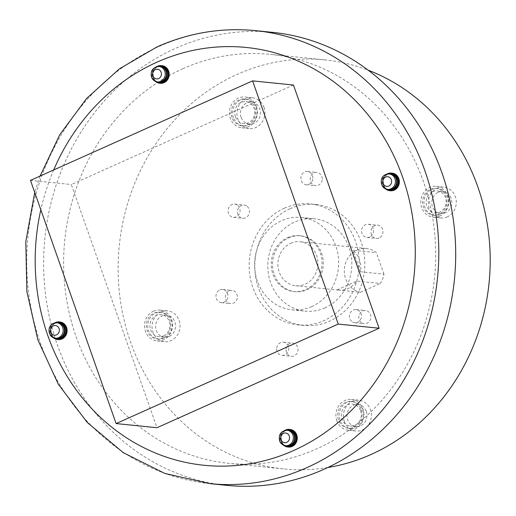<?xml version="1.0" encoding="UTF-8"?>
<svg xmlns="http://www.w3.org/2000/svg" width="516" height="516" viewBox="0 0 516 516"><rect width="100%" height="100%" fill="white"/><g stroke="black" fill="none" stroke-linecap="round" stroke-linejoin="round"><path stroke-width="0.39" stroke-dasharray="2.58 1.94" d="M288.373 430.402A7.734 6.992 -84.2 0 0 281.059 441.019A7.734 6.992 -84.2 0 0 286.806 445.792M58.198 322.919A7.734 6.992 -84.2 0 0 54.896 323.468A7.734 6.992 -84.2 0 0 50.471 331.762A7.734 6.992 -84.2 0 0 56.631 338.315M160.263 66.616A7.734 6.992 -84.2 0 0 152.949 77.239A7.734 6.992 -84.2 0 0 158.696 82.012M284.387 430.557A8.398 7.592 -84.2 0 0 280.498 441.27A8.398 7.592 -84.2 0 0 282.936 444.837M289.379 429.834A8.398 7.592 -84.2 0 0 281.433 441.367A8.398 7.592 -84.2 0 0 287.676 446.546M285.567 430.054A8.843 7.992 -84.2 0 0 281.065 441.535A8.843 7.992 -84.2 0 0 283.987 445.566M290.173 429.473A8.843 7.992 -84.2 0 0 281.813 441.612A8.843 7.992 -84.2 0 0 288.386 447.062M54.212 323.08A8.398 7.592 -84.2 0 0 52.761 337.361M59.205 322.358A8.398 7.592 -84.2 0 0 55.618 322.945A8.398 7.592 -84.2 0 0 50.813 331.956A8.398 7.592 -84.2 0 0 57.502 339.07M55.393 322.577A8.843 7.992 -84.2 0 0 50.4 329.905A8.843 7.992 -84.2 0 0 53.812 338.09M59.998 321.997A8.843 7.992 -84.2 0 0 56.225 322.616A8.843 7.992 -84.2 0 0 51.168 332.098A8.843 7.992 -84.2 0 0 58.211 339.586M156.284 66.777A8.398 7.592 -84.2 0 0 152.388 77.49A8.398 7.592 -84.2 0 0 154.832 81.057M161.269 66.054A8.398 7.592 -84.2 0 0 153.329 77.587A8.398 7.592 -84.2 0 0 159.573 82.766M157.457 66.274A8.843 7.992 -84.2 0 0 152.955 77.755A8.843 7.992 -84.2 0 0 155.884 81.786M162.069 65.687A8.843 7.992 -84.2 0 0 153.704 77.832A8.843 7.992 -84.2 0 0 160.276 83.282M390.438 174.092A7.734 6.992 -84.2 0 0 387.135 174.64A7.734 6.992 -84.2 0 0 382.711 182.935A7.734 6.992 -84.2 0 0 388.877 189.488M391.444 173.531A8.398 7.592 -84.2 0 0 387.864 174.118A8.398 7.592 -84.2 0 0 383.059 183.128A8.398 7.592 -84.2 0 0 389.748 190.243M392.244 173.17A8.843 7.992 -84.2 0 0 388.471 173.789A8.843 7.992 -84.2 0 0 383.414 183.27A8.843 7.992 -84.2 0 0 390.457 190.759M357.104 250.073A22.104 19.982 95.8 0 1 366.541 248.525A22.104 19.982 95.8 0 1 376.377 252.64L352.886 250.254A22.104 19.982 95.8 0 1 360.465 271.784L383.962 274.17A22.104 19.982 95.8 0 1 380.253 283.478L356.762 281.091A22.104 19.982 95.8 0 1 348.01 288.56A22.104 19.982 95.8 0 1 338.573 290.115A22.104 19.982 95.8 0 1 337.096 289.902L360.587 292.288A22.104 19.982 95.8 0 1 344.378 272.958A22.104 19.982 95.8 0 1 357.104 250.073M290.714 243.326A22.104 19.982 95.8 0 1 300.144 241.778A22.104 19.982 95.8 0 1 317.753 260.503A22.104 19.982 95.8 0 1 305.111 284.2A22.104 19.982 95.8 0 1 295.674 285.754A22.104 19.982 95.8 0 1 278.072 267.03A22.104 19.982 95.8 0 1 290.714 243.326M288.773 237.811A28.07 25.374 95.8 0 1 300.751 235.838A28.07 25.374 95.8 0 1 323.106 259.619A28.07 25.374 95.8 0 1 307.052 289.715A28.07 25.374 95.8 0 1 295.075 291.688A28.07 25.374 95.8 0 1 272.719 267.907A28.07 25.374 95.8 0 1 288.773 237.811M287.502 237.683A28.07 25.374 95.8 0 1 299.48 235.709A28.07 25.374 95.8 0 1 321.842 259.49A28.07 25.374 95.8 0 1 305.782 289.586A28.07 25.374 95.8 0 1 293.804 291.559A28.07 25.374 95.8 0 1 271.448 267.778A28.07 25.374 95.8 0 1 287.502 237.683M324.912 307.891A46.414 41.964 95.8 0 1 305.104 311.148A46.414 41.964 95.8 0 1 268.133 271.829A46.414 41.964 95.8 0 1 294.688 222.054A46.414 41.964 95.8 0 1 314.496 218.797A46.414 41.964 95.8 0 1 351.467 258.116A46.414 41.964 95.8 0 1 324.912 307.891M311.761 306.556A46.414 41.964 95.8 0 1 291.953 309.813A46.414 41.964 95.8 0 1 254.975 270.487A46.414 41.964 95.8 0 1 281.53 220.719A46.414 41.964 95.8 0 1 301.338 217.462A46.414 41.964 95.8 0 1 338.309 256.781A46.414 41.964 95.8 0 1 311.761 306.556M290.005 208.767A60.778 54.948 95.8 0 1 315.947 204.504A60.778 54.948 95.8 0 1 364.361 255.994A60.778 54.948 95.8 0 1 329.589 321.171A60.778 54.948 95.8 0 1 303.653 325.441A60.778 54.948 95.8 0 1 255.239 273.944A60.778 54.948 95.8 0 1 290.005 208.767M284.368 208.2A60.778 54.948 95.8 0 1 310.31 203.93A60.778 54.948 95.8 0 1 358.723 255.426A60.778 54.948 95.8 0 1 323.951 320.604A60.778 54.948 95.8 0 1 298.016 324.867A60.778 54.948 95.8 0 1 249.596 273.377A60.778 54.948 95.8 0 1 284.368 208.2M361.097 322.358A6.631 5.992 95.8 0 1 359.33 314.695A6.631 5.992 95.8 0 1 365.534 310.522A6.631 5.992 95.8 0 1 368.637 311.883A6.631 5.992 95.8 0 1 370.404 319.552A6.631 5.992 95.8 0 1 364.199 323.719A6.631 5.992 95.8 0 1 361.097 322.358M351.699 321.404A6.631 5.992 95.8 0 1 349.932 313.741A6.631 5.992 95.8 0 1 356.143 309.568A6.631 5.992 95.8 0 1 359.239 310.929A6.631 5.992 95.8 0 1 361.007 318.591A6.631 5.992 95.8 0 1 354.802 322.764A6.631 5.992 95.8 0 1 351.699 321.404M286.141 348.835A6.631 5.992 95.8 0 1 292.74 343.134A6.631 5.992 95.8 0 1 298.003 350.622A6.631 5.992 95.8 0 1 291.405 356.324A6.631 5.992 95.8 0 1 286.141 348.835M276.744 347.881A6.631 5.992 95.8 0 1 283.349 342.179A6.631 5.992 95.8 0 1 288.605 349.667A6.631 5.992 95.8 0 1 282.007 355.369A6.631 5.992 95.8 0 1 276.744 347.881M229.207 290.876A6.631 5.992 95.8 0 1 232.039 290.411A6.631 5.992 95.8 0 1 237.321 296.029A6.631 5.992 95.8 0 1 233.529 303.137A6.631 5.992 95.8 0 1 230.697 303.601A6.631 5.992 95.8 0 1 225.415 297.984A6.631 5.992 95.8 0 1 229.207 290.876M219.81 289.921A6.631 5.992 95.8 0 1 222.641 289.457A6.631 5.992 95.8 0 1 227.924 295.075A6.631 5.992 95.8 0 1 224.131 302.183A6.631 5.992 95.8 0 1 221.3 302.647A6.631 5.992 95.8 0 1 216.017 297.029A6.631 5.992 95.8 0 1 219.81 289.921M247.229 206.439A6.631 5.992 95.8 0 1 248.996 214.101A6.631 5.992 95.8 0 1 242.784 218.274A6.631 5.992 95.8 0 1 239.688 216.914A6.631 5.992 95.8 0 1 237.921 209.251A6.631 5.992 95.8 0 1 244.126 205.078A6.631 5.992 95.8 0 1 247.229 206.439M237.831 205.484A6.631 5.992 95.8 0 1 239.598 213.147A6.631 5.992 95.8 0 1 233.387 217.32A6.631 5.992 95.8 0 1 230.291 215.959A6.631 5.992 95.8 0 1 228.524 208.296A6.631 5.992 95.8 0 1 234.728 204.123A6.631 5.992 95.8 0 1 237.831 205.484M322.178 179.961A6.631 5.992 95.8 0 1 315.579 185.663A6.631 5.992 95.8 0 1 310.322 178.175A6.631 5.992 95.8 0 1 316.921 172.473A6.631 5.992 95.8 0 1 322.178 179.961M312.78 179.007A6.631 5.992 95.8 0 1 306.182 184.709A6.631 5.992 95.8 0 1 300.925 177.22A6.631 5.992 95.8 0 1 307.523 171.518A6.631 5.992 95.8 0 1 312.78 179.007M379.118 237.921A6.631 5.992 95.8 0 1 376.287 238.386A6.631 5.992 95.8 0 1 371.004 232.768A6.631 5.992 95.8 0 1 374.797 225.66A6.631 5.992 95.8 0 1 377.628 225.195A6.631 5.992 95.8 0 1 382.911 230.813A6.631 5.992 95.8 0 1 379.118 237.921M369.72 236.967A6.631 5.992 95.8 0 1 366.889 237.431A6.631 5.992 95.8 0 1 361.606 231.813A6.631 5.992 95.8 0 1 365.399 224.705A6.631 5.992 95.8 0 1 368.231 224.241A6.631 5.992 95.8 0 1 373.513 229.859A6.631 5.992 95.8 0 1 369.72 236.967M362.696 409.91A13.48 12.191 95.8 0 1 349.951 428.428A13.48 12.191 95.8 0 1 339.928 420.114A13.48 12.191 95.8 0 1 352.673 401.603A13.48 12.191 95.8 0 1 362.696 409.91M361.29 409.768A13.48 12.191 95.8 0 1 348.539 428.286A13.48 12.191 95.8 0 1 338.515 419.972A13.48 12.191 95.8 0 1 351.267 401.454A13.48 12.191 95.8 0 1 361.29 409.768M344.353 421.488A15.474 13.99 95.8 0 1 358.981 400.242A15.474 13.99 95.8 0 1 370.488 409.781A15.474 13.99 95.8 0 1 355.853 431.028A15.474 13.99 95.8 0 1 344.353 421.488M336.838 420.721A15.474 13.99 95.8 0 1 351.467 399.481A15.474 13.99 95.8 0 1 362.967 409.02A15.474 13.99 95.8 0 1 348.339 430.26A15.474 13.99 95.8 0 1 336.838 420.721M366.283 411.407A11.049 9.991 95.8 0 1 355.834 426.584A11.049 9.991 95.8 0 1 347.616 419.766A11.049 9.991 95.8 0 1 358.065 404.589A11.049 9.991 95.8 0 1 366.283 411.407M360.645 410.833A11.049 9.991 95.8 0 1 350.196 426.01A11.049 9.991 95.8 0 1 341.979 419.192A11.049 9.991 95.8 0 1 352.428 404.022A11.049 9.991 95.8 0 1 360.645 410.833M164.32 338.115A13.48 12.191 95.8 0 1 158.567 339.064A13.48 12.191 95.8 0 1 147.828 327.641A13.48 12.191 95.8 0 1 155.542 313.186A13.48 12.191 95.8 0 1 161.295 312.238A13.48 12.191 95.8 0 1 172.034 323.661A13.48 12.191 95.8 0 1 164.32 338.115M162.908 337.974A13.48 12.191 95.8 0 1 157.154 338.922A13.48 12.191 95.8 0 1 146.415 327.499A13.48 12.191 95.8 0 1 154.129 313.038A13.48 12.191 95.8 0 1 159.883 312.096A13.48 12.191 95.8 0 1 170.622 323.519A13.48 12.191 95.8 0 1 162.908 337.974M160.998 311.967A15.474 13.99 95.8 0 1 167.603 310.877A15.474 13.99 95.8 0 1 179.929 323.983A15.474 13.99 95.8 0 1 171.073 340.579A15.474 13.99 95.8 0 1 164.475 341.663A15.474 13.99 95.8 0 1 152.149 328.557A15.474 13.99 95.8 0 1 160.998 311.967M153.484 311.2A15.474 13.99 95.8 0 1 160.083 310.116A15.474 13.99 95.8 0 1 172.409 323.222A15.474 13.99 95.8 0 1 163.559 339.812A15.474 13.99 95.8 0 1 156.954 340.902A15.474 13.99 95.8 0 1 144.628 327.789A15.474 13.99 95.8 0 1 153.484 311.2M169.164 336.445A11.049 9.991 95.8 0 1 164.449 337.219A11.049 9.991 95.8 0 1 155.645 327.853A11.049 9.991 95.8 0 1 161.972 316.005A11.049 9.991 95.8 0 1 166.687 315.231A11.049 9.991 95.8 0 1 175.492 324.59A11.049 9.991 95.8 0 1 169.164 336.445M163.527 335.871A11.049 9.991 95.8 0 1 158.812 336.645A11.049 9.991 95.8 0 1 150.008 327.279A11.049 9.991 95.8 0 1 156.329 315.431A11.049 9.991 95.8 0 1 161.05 314.657A11.049 9.991 95.8 0 1 169.848 324.016A11.049 9.991 95.8 0 1 163.527 335.871M233.406 117.642A13.48 12.191 95.8 0 1 246.158 99.13A13.48 12.191 95.8 0 1 256.181 107.444A13.48 12.191 95.8 0 1 243.429 125.956A13.48 12.191 95.8 0 1 233.406 117.642M232 117.5A13.48 12.191 95.8 0 1 244.752 98.988A13.48 12.191 95.8 0 1 254.769 107.302A13.48 12.191 95.8 0 1 242.023 125.814A13.48 12.191 95.8 0 1 232 117.5M263.966 107.309A15.474 13.99 95.8 0 1 249.338 128.555A15.474 13.99 95.8 0 1 237.837 119.015A15.474 13.99 95.8 0 1 252.466 97.769A15.474 13.99 95.8 0 1 263.966 107.309M256.452 106.548A15.474 13.99 95.8 0 1 241.823 127.794A15.474 13.99 95.8 0 1 230.317 118.254A15.474 13.99 95.8 0 1 244.952 97.008A15.474 13.99 95.8 0 1 256.452 106.548M241.101 117.3A11.049 9.991 95.8 0 1 251.55 102.123A11.049 9.991 95.8 0 1 259.767 108.934A11.049 9.991 95.8 0 1 249.318 124.111A11.049 9.991 95.8 0 1 241.101 117.3M235.464 116.726A11.049 9.991 95.8 0 1 245.913 101.549A11.049 9.991 95.8 0 1 254.13 108.36A11.049 9.991 95.8 0 1 243.675 123.537A11.049 9.991 95.8 0 1 235.464 116.726M438.219 192.262A11.049 9.991 95.8 0 1 442.934 191.488A11.049 9.991 95.8 0 1 451.739 200.847A11.049 9.991 95.8 0 1 445.411 212.695A11.049 9.991 95.8 0 1 440.696 213.476A11.049 9.991 95.8 0 1 431.892 204.11A11.049 9.991 95.8 0 1 438.219 192.262M432.576 191.688A11.049 9.991 95.8 0 1 437.297 190.914A11.049 9.991 95.8 0 1 446.095 200.273A11.049 9.991 95.8 0 1 439.774 212.128A11.049 9.991 95.8 0 1 435.059 212.902A11.049 9.991 95.8 0 1 426.255 203.536A11.049 9.991 95.8 0 1 432.576 191.688M431.789 189.436A13.48 12.191 95.8 0 1 437.542 188.495A13.48 12.191 95.8 0 1 448.281 199.918A13.48 12.191 95.8 0 1 440.567 214.372A13.48 12.191 95.8 0 1 434.814 215.32A13.48 12.191 95.8 0 1 424.075 203.897A13.48 12.191 95.8 0 1 431.789 189.436M430.376 189.295A13.48 12.191 95.8 0 1 436.13 188.353A13.48 12.191 95.8 0 1 446.869 199.769A13.48 12.191 95.8 0 1 439.155 214.23A13.48 12.191 95.8 0 1 433.401 215.178A13.48 12.191 95.8 0 1 422.662 203.755A13.48 12.191 95.8 0 1 430.376 189.295M447.32 216.836A15.474 13.99 95.8 0 1 440.722 217.92A15.474 13.99 95.8 0 1 428.396 204.813A15.474 13.99 95.8 0 1 437.245 188.224A15.474 13.99 95.8 0 1 443.85 187.134A15.474 13.99 95.8 0 1 456.176 200.24A15.474 13.99 95.8 0 1 447.32 216.836M439.806 216.069A15.474 13.99 95.8 0 1 433.201 217.152A15.474 13.99 95.8 0 1 420.882 204.046A15.474 13.99 95.8 0 1 429.731 187.456A15.474 13.99 95.8 0 1 436.33 186.373A15.474 13.99 95.8 0 1 448.656 199.479A15.474 13.99 95.8 0 1 439.806 216.069M327.776 467.522A205.549 185.831 95.8 0 1 283.381 468.896A205.549 185.831 95.8 0 1 119.641 294.752A205.549 185.831 95.8 0 1 237.231 74.336A205.549 185.831 95.8 0 1 324.945 59.901A205.549 185.831 95.8 0 1 368.16 70.182M182.729 68.796A205.549 185.831 95.8 0 1 270.442 54.367A205.549 185.831 95.8 0 1 434.182 228.504A205.549 185.831 95.8 0 1 316.592 448.926A205.549 185.831 95.8 0 1 228.872 463.355A205.549 185.831 95.8 0 1 65.139 289.212A205.549 185.831 95.8 0 1 182.729 68.796M226.64 485.343A227.653 205.813 95.8 0 1 45.298 292.475A227.653 205.813 95.8 0 1 175.53 48.356A227.653 205.813 95.8 0 1 272.68 32.373M293.462 85.024L71.343 184.522L156.993 427.725M387.632 173.75A8.843 7.992 -84.2 0 0 382.646 181.077A8.843 7.992 -84.2 0 0 386.058 189.262M30.47 180.368L71.343 184.522M360.587 292.288L380.253 283.478M383.962 274.17L376.377 252.64M360.465 271.784L352.886 250.254M337.096 289.902L356.762 281.091M386.458 174.253A8.398 7.592 -84.2 0 0 385.007 188.534M209.728 483.627A227.653 205.813 95.8 0 1 28.38 290.76A227.653 205.813 95.8 0 1 158.612 46.64A227.653 205.813 95.8 0 1 255.762 30.657M285.587 445.669A7.734 6.992 95.8 0 1 279.833 440.896A7.734 6.992 95.8 0 1 287.148 430.273M55.412 338.193A7.734 6.992 95.8 0 1 49.246 331.633A7.734 6.992 95.8 0 1 53.67 323.339A7.734 6.992 95.8 0 1 56.973 322.797M157.477 81.883A7.734 6.992 95.8 0 1 151.723 77.116A7.734 6.992 95.8 0 1 159.044 66.493M387.651 189.366A7.734 6.992 95.8 0 1 381.492 182.806A7.734 6.992 95.8 0 1 385.916 174.511A7.734 6.992 95.8 0 1 389.219 173.969M53.677 169.97A209.967 189.83 -84.2 0 0 40.822 209.78M366.541 248.525L300.144 241.778M300.751 235.838L299.48 235.709M291.953 309.813L305.104 311.148M315.947 204.504L310.31 203.93M356.143 309.568L365.534 310.522M283.349 342.179L292.74 343.134M222.641 289.457L232.039 290.411M233.387 217.32L242.784 218.274M306.182 184.709L315.579 185.663M366.889 237.431L376.287 238.386M349.951 428.428L348.539 428.286M351.467 399.481L358.981 400.242M355.834 426.584L350.196 426.01M158.567 339.064L157.154 338.922M160.083 310.116L167.603 310.877M164.449 337.219L158.812 336.645M246.158 99.13L244.752 98.988M241.823 127.794L249.338 128.555M251.55 102.123L245.913 101.549M442.934 191.488L437.297 190.914M437.542 188.495L436.13 188.353M433.201 217.152L440.722 217.92M324.945 59.901L270.442 54.367M283.381 468.896L228.872 463.355M436.33 186.373L443.85 187.134M434.814 215.32L433.401 215.178M440.696 213.476L435.059 212.902M249.318 124.111L243.675 123.537M244.952 97.008L252.466 97.769M243.429 125.956L242.023 125.814M166.687 315.231L161.05 314.657M156.954 340.902L164.475 341.663M161.295 312.238L159.883 312.096M358.065 404.589L352.428 404.022M348.339 430.26L355.853 431.028M352.673 401.603L351.267 401.454M368.231 224.241L377.628 225.195M307.523 171.518L316.921 172.473M234.728 204.123L244.126 205.078M221.3 302.647L230.697 303.601M282.007 355.369L291.405 356.324M354.802 322.764L364.199 323.719M303.653 325.441L298.016 324.867M301.338 217.462L314.496 218.797M295.075 291.688L293.804 291.559M338.573 290.115L295.674 285.754M40.074 176.066L34.727 192.462"/><path stroke-width="0.77" d="M285.587 445.669L286.806 445.792A7.734 6.992 -84.2 0 0 294.12 435.169A7.734 6.992 -84.2 0 0 288.373 430.402L287.148 430.273A7.734 6.992 95.8 0 1 292.901 435.046A7.734 6.992 95.8 0 1 285.587 445.669C282.665 445.237 280.652 443.605 279.549 440.767C278.453 434.395 280.988 430.899 287.148 430.273M55.412 338.193L56.631 338.315A7.734 6.992 -84.2 0 0 59.933 337.774A7.734 6.992 -84.2 0 0 64.358 329.479A7.734 6.992 -84.2 0 0 58.198 322.919L56.973 322.797A7.734 6.992 95.8 0 1 63.133 329.35A7.734 6.992 95.8 0 1 58.708 337.645A7.734 6.992 95.8 0 1 55.412 338.193C48.059 337.806 46.582 326.002 53.432 323.377L56.973 322.797M166.017 71.389A7.734 6.992 -84.2 0 0 160.263 66.616L159.044 66.493A7.734 6.992 95.8 0 1 164.791 71.266A7.734 6.992 95.8 0 1 157.477 81.883L158.696 82.012A7.734 6.992 -84.2 0 0 166.017 71.389M282.936 444.837A8.398 7.592 -84.2 0 0 286.741 446.45A8.398 7.592 -84.2 0 0 294.681 434.917A8.398 7.592 -84.2 0 0 288.438 429.738A8.398 7.592 -84.2 0 0 284.387 430.557M286.741 446.45L287.676 446.546A8.398 7.592 -84.2 0 0 295.623 435.014A8.398 7.592 -84.2 0 0 289.379 429.834L288.438 429.738M283.987 445.566A8.843 7.992 -84.2 0 0 287.631 446.985A8.843 7.992 -84.2 0 0 295.997 434.846A8.843 7.992 -84.2 0 0 289.424 429.396A8.843 7.992 -84.2 0 0 285.567 430.054M287.631 446.985L288.386 447.062A8.843 7.992 -84.2 0 0 296.745 434.923A8.843 7.992 -84.2 0 0 290.173 429.473L289.424 429.396M52.761 337.361A8.398 7.592 -84.2 0 0 56.567 338.973A8.398 7.592 -84.2 0 0 60.146 338.386A8.398 7.592 -84.2 0 0 64.952 329.376A8.398 7.592 -84.2 0 0 58.263 322.261A8.398 7.592 -84.2 0 0 54.677 322.855A8.398 7.592 -84.2 0 0 54.212 323.08M56.567 338.973L57.502 339.07A8.398 7.592 -84.2 0 0 61.088 338.477A8.398 7.592 -84.2 0 0 65.893 329.472A8.398 7.592 -84.2 0 0 59.205 322.358L58.263 322.261M53.812 338.09A8.843 7.992 -84.2 0 0 57.457 339.509A8.843 7.992 -84.2 0 0 61.23 338.889A8.843 7.992 -84.2 0 0 66.287 329.408A8.843 7.992 -84.2 0 0 59.25 321.92A8.843 7.992 -84.2 0 0 55.476 322.539A8.843 7.992 -84.2 0 0 55.393 322.577M57.457 339.509L58.211 339.586A8.843 7.992 -84.2 0 0 61.984 338.967A8.843 7.992 -84.2 0 0 67.041 329.485A8.843 7.992 -84.2 0 0 59.998 321.997L59.25 321.92M154.832 81.057A8.398 7.592 -84.2 0 0 158.631 82.67A8.398 7.592 -84.2 0 0 166.571 71.137A8.398 7.592 -84.2 0 0 160.328 65.958A8.398 7.592 -84.2 0 0 156.284 66.777M158.631 82.67L159.573 82.766A8.398 7.592 -84.2 0 0 167.513 71.234A8.398 7.592 -84.2 0 0 161.269 66.054L160.328 65.958M155.884 81.786A8.843 7.992 -84.2 0 0 159.528 83.205A8.843 7.992 -84.2 0 0 167.887 71.066A8.843 7.992 -84.2 0 0 161.315 65.616A8.843 7.992 -84.2 0 0 157.457 66.274M159.528 83.205L160.276 83.282A8.843 7.992 -84.2 0 0 168.642 71.144A8.843 7.992 -84.2 0 0 162.069 65.687L161.315 65.616M392.173 188.946A7.734 6.992 -84.2 0 0 396.604 180.652A7.734 6.992 -84.2 0 0 390.438 174.092L389.219 173.969A7.734 6.992 95.8 0 1 395.379 180.523A7.734 6.992 95.8 0 1 390.954 188.817A7.734 6.992 95.8 0 1 387.651 189.366L388.877 189.488A7.734 6.992 -84.2 0 0 392.173 188.946M385.007 188.534A8.398 7.592 -84.2 0 0 388.806 190.146A8.398 7.592 -84.2 0 0 392.392 189.559A8.398 7.592 -84.2 0 0 397.197 180.548A8.398 7.592 -84.2 0 0 390.509 173.434A8.398 7.592 -84.2 0 0 386.923 174.027A8.398 7.592 -84.2 0 0 386.458 174.253M388.806 190.146L389.748 190.243A8.398 7.592 -84.2 0 0 393.334 189.649A8.398 7.592 -84.2 0 0 398.133 180.645A8.398 7.592 -84.2 0 0 391.444 173.531L390.509 173.434M386.058 189.262A8.843 7.992 -84.2 0 0 389.703 190.681A8.843 7.992 -84.2 0 0 393.476 190.062A8.843 7.992 -84.2 0 0 398.533 180.581A8.843 7.992 -84.2 0 0 391.489 173.092A8.843 7.992 -84.2 0 0 387.716 173.711A8.843 7.992 -84.2 0 0 387.632 173.75M389.703 190.681L390.457 190.759A8.843 7.992 -84.2 0 0 394.224 190.14A8.843 7.992 -84.2 0 0 399.287 180.658A8.843 7.992 -84.2 0 0 392.244 173.17L391.489 173.092M368.16 70.182A205.549 185.831 95.8 0 1 490.2 258.497A205.549 185.831 95.8 0 1 371.094 454.467A205.549 185.831 95.8 0 1 327.776 467.522M255.762 30.657L272.68 32.373A227.653 205.813 95.8 0 1 454.022 225.24A227.653 205.813 95.8 0 1 323.79 469.36A227.653 205.813 95.8 0 1 226.64 485.343L209.728 483.627A227.653 205.813 95.8 0 0 306.872 467.644A227.653 205.813 95.8 0 0 437.11 223.525A227.653 205.813 95.8 0 0 255.762 30.657C221.796 27.348 188.927 32.747 157.141 46.853L119.46 68.809L86.546 98.543L59.727 134.799L40.074 176.066M379.105 328.228L293.462 85.024L252.588 80.87L30.47 180.368L116.113 423.572L156.993 427.725L379.105 328.228L338.232 324.074L252.588 80.87M116.113 423.572L338.232 324.074M40.822 209.78A209.967 189.83 -84.2 0 0 99.407 416.38A209.967 189.83 -84.2 0 0 293.598 450.533A209.967 189.83 -84.2 0 0 402.545 176.949A209.967 189.83 -84.2 0 0 156.851 62.223A209.967 189.83 -84.2 0 0 53.677 169.97M281.039 439.684A4.863 4.399 -84.2 0 0 286.728 442.341A4.863 4.399 -84.2 0 0 289.25 436.007A4.863 4.399 -84.2 0 0 283.561 433.35A4.863 4.399 -84.2 0 0 281.039 439.684M53.387 325.873A4.863 4.399 -84.2 0 0 50.865 332.207A4.863 4.399 -84.2 0 0 56.554 334.865A4.863 4.399 -84.2 0 0 59.076 328.531A4.863 4.399 -84.2 0 0 53.387 325.873M161.147 72.227A4.863 4.399 -84.2 0 0 155.451 69.57A4.863 4.399 -84.2 0 0 152.929 75.904A4.863 4.399 -84.2 0 0 158.618 78.561A4.863 4.399 -84.2 0 0 161.147 72.227M388.8 186.037A4.863 4.399 -84.2 0 0 391.322 179.703A4.863 4.399 -84.2 0 0 385.633 177.046A4.863 4.399 -84.2 0 0 383.104 183.38A4.863 4.399 -84.2 0 0 388.8 186.037M159.044 66.493C152.878 67.119 150.35 70.615 151.44 76.981C152.549 79.819 154.561 81.457 157.477 81.883M389.219 173.969L385.678 174.55C378.828 177.175 380.298 188.979 387.651 189.366M34.727 192.462L25.8 241.643L26.858 291.572L37.855 339.87L58.295 384.207L87.243 422.449L123.337 452.706L164.843 473.456L209.728 483.627"/></g></svg>
